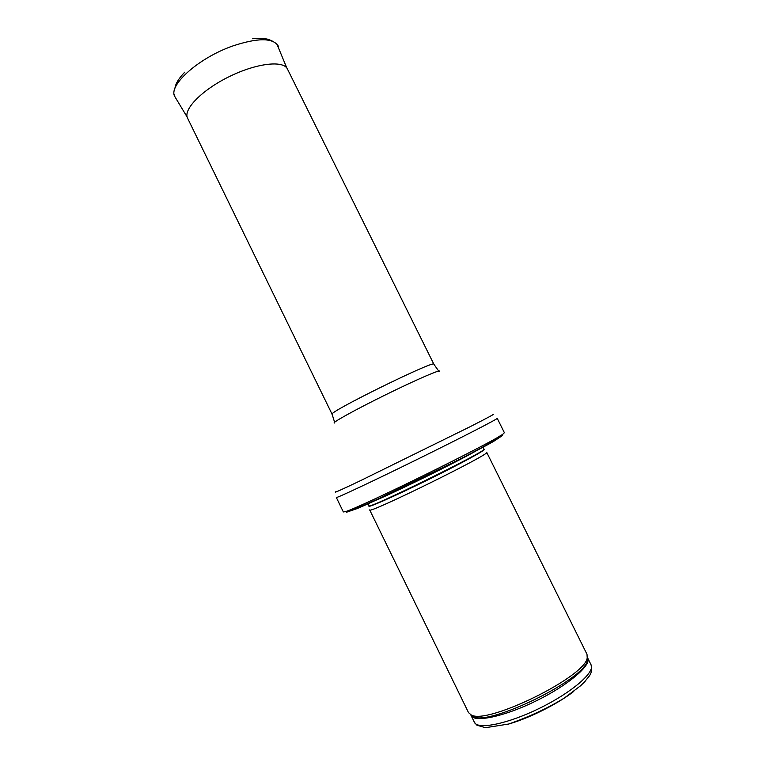 <?xml version="1.0" encoding="UTF-8"?>
<svg xmlns="http://www.w3.org/2000/svg" width="766" height="766" viewBox="0 0 766 766"><rect width="100%" height="100%" fill="white"/><g stroke="black" fill="none" stroke-linecap="round" stroke-linejoin="round"><path stroke-width="1.15" d="M587.005 654.317L587.206 657.764C586.038 676.435 486.63 725.354 471.128 714.879L468.524 712.629L369.681 509.897C366.847 515.011 492.471 453.194 486.688 452.313L587.005 654.317M504.382 432.704L503.109 433.949C494.137 441.618 356.659 509.266 345.112 511.688L343.35 511.947L336.331 497.488C335.862 498.589 372.755 481.297 417.46 459.294C462.157 437.3 498.379 418.629 497.22 418.322L504.382 432.704M332.118 414.291C326.948 412.797 435.835 359.216 433.872 364.223L287.442 69.026C283.439 60.093 256.457 63.166 229.178 76.657C201.841 90.034 182.95 109.548 187.574 118.165L332.118 414.291L334.608 422.248M591.093 664.878C595.297 672.088 572.03 692.349 539.886 708.11C507.791 723.966 477.544 730.036 474.393 722.3L471.033 715.406C474.077 722.932 504.22 716.67 536.305 700.823C568.429 685.072 591.783 665.012 587.685 658.004L591.093 664.878C592.807 674.712 588.891 675.736 585.1 681.328L580.743 685.637L564.331 698.037C547.604 708.263 529.019 716.928 508.576 724.042L485.481 727.7L476.902 725.211L474.393 722.3M505.962 724.78C526.864 719.36 556.729 704.672 573.772 691.411M587.378 656.855L587.474 660.053C586.325 678.628 488.201 726.915 472.775 716.488L470.305 714.467M368.829 505.809C365.937 510.568 489.512 449.757 483.978 449.144L483.863 449.431C487.999 448.828 461.486 463.334 427.639 479.985C393.791 496.646 366.119 508.796 369.116 505.895L367.757 503.607M480.129 448.455C467.815 456.689 384.656 497.603 370.629 502.333M499.844 436.036L502.553 435.481L493.333 441.57C479.956 449.115 454.152 462.463 425.877 476.404C397.573 490.297 371.261 502.601 357.119 508.595L346.663 512.186L348.76 510.376M492.835 414.444C496.272 413.142 488.066 417.594 469.338 427.102L360.298 480.761C341.339 489.8 332.808 493.582 335.929 491.657M439.157 371.577C442.863 368.226 417.24 379.227 385.7 394.758C354.151 410.27 329.801 423.857 334.723 422.966M278.613 46.985L278.202 45.931C272.868 37.725 257.749 37.725 232.854 45.941C198.384 57.919 167.582 85.84 174.916 96.755L175.5 97.722M587.206 657.764L587.474 660.053L587.685 658.004M471.128 714.879L472.775 716.488L471.033 715.406M483.978 449.144L482.886 446.951M503.109 433.949C498.436 438.564 482.456 447.756 455.167 461.525L375.733 500.045L362.337 505.943L348.406 511.104L345.112 511.688M433.872 364.223L438.659 371.05M174.188 94.515L174.916 96.755L187.172 117.074M276.88 43.988L286.829 68.04M174.504 89.871L175.586 85.409C177.032 81.378 180.096 76.973 184.769 72.186M273.002 41.402L268.809 39.535C264.73 38.233 259.368 37.965 252.723 38.74"/></g></svg>
